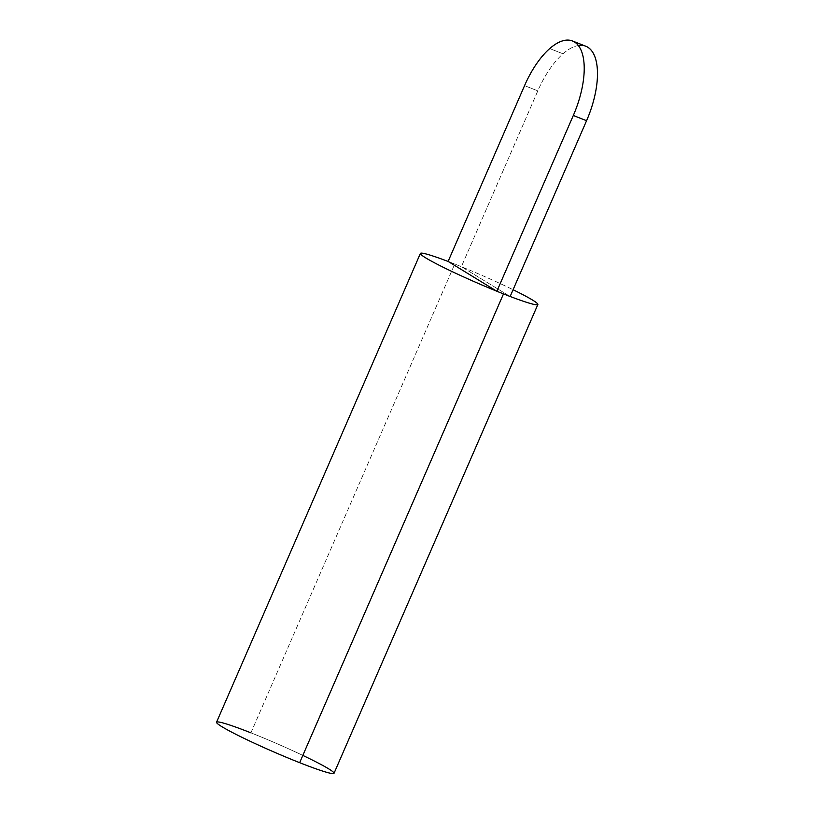 <?xml version="1.0" encoding="UTF-8"?>
<svg xmlns="http://www.w3.org/2000/svg" width="814" height="814" viewBox="0 0 814 814"><rect width="100%" height="100%" fill="white"/><g stroke="black" fill="none" stroke-linecap="round" stroke-linejoin="round"><path stroke-width="0.61" stroke-dasharray="4.07 3.05" d="M334.025 773.3A64.052 4.426 23.5 0 0 250.916 732.834L454.751 264.041A64.052 4.426 -156.5 0 1 513.085 289.713A64.052 4.426 23.5 0 0 461.569 266.778A64.052 4.426 23.5 0 0 454.751 264.041A64.052 4.426 23.5 0 0 448.311 261.538A64.052 4.426 -156.5 0 1 454.751 264.041L461.385 266.666L510.134 296.51L461.385 266.666L537.82 90.863L524.562 85.623L537.82 90.863A64.052 28.236 111.6 0 1 578.337 45.523M509.94 296.398A64.052 4.426 23.5 0 0 510.144 296.469A64.052 4.426 -156.5 0 1 503.5 293.885A64.052 4.426 -156.5 0 1 496.682 291.158A64.052 4.426 23.5 0 0 503.5 293.885M585.724 46.215A64.052 28.236 -68.4 0 0 562.973 53.795L549.715 48.565L562.973 53.795A64.052 28.236 -68.4 0 0 537.82 90.863L461.385 266.666L448.117 261.426L454.751 264.041L250.916 732.834A64.052 4.426 23.5 0 0 216.544 722.221M250.916 732.834A64.052 4.426 -156.5 0 1 302.828 755.412"/><path stroke-width="1.22" d="M513.085 289.713A64.052 4.426 -156.5 0 1 537.861 304.507A64.052 4.426 -156.5 0 1 510.144 296.469A64.052 4.426 23.5 0 0 513.085 289.713M420.39 253.429A64.052 4.426 -156.5 0 1 448.311 261.538A64.052 4.426 23.5 0 0 425.651 257.845A64.052 4.426 23.5 0 0 496.682 291.158A64.052 4.426 -156.5 0 1 420.39 253.429L216.544 722.221A64.052 4.426 23.5 0 0 299.664 762.687L503.5 293.885L496.866 291.27L448.117 261.426L524.562 85.623L448.117 261.426L496.866 291.27L573.31 115.476A64.052 28.236 -68.4 0 0 574.409 41.952A64.052 28.236 -68.4 0 0 524.562 85.623A64.052 28.236 111.6 0 1 549.715 48.565A64.052 28.236 111.6 0 1 572.466 40.975A64.052 28.236 111.6 0 1 573.31 115.476L586.568 120.706L510.134 296.51L503.5 293.885L299.664 762.687A64.052 4.426 23.5 0 0 334.025 773.3L537.861 304.507M578.337 45.523A64.052 28.236 111.6 0 1 586.568 120.706A64.052 28.236 -68.4 0 0 585.724 46.215L572.466 40.975M503.5 293.885A64.052 4.426 23.5 0 0 509.94 296.398M586.568 120.706L573.31 115.476L496.866 291.27L510.134 296.51L586.568 120.706M302.828 755.412A64.052 4.426 -156.5 0 1 320.004 770.217A64.052 4.426 -156.5 0 1 228.368 730.372A64.052 4.426 -156.5 0 1 250.916 732.834"/></g></svg>
